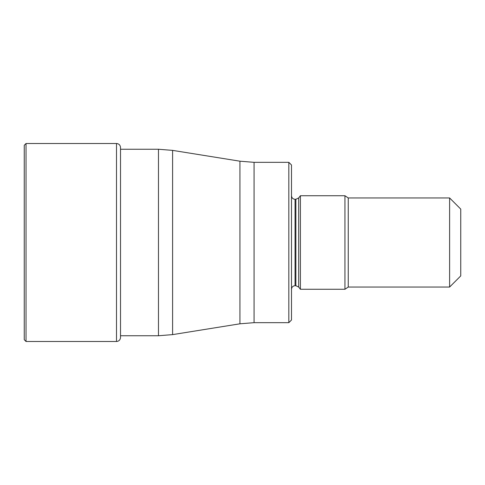 <?xml version="1.0" encoding="UTF-8"?>
<svg xmlns="http://www.w3.org/2000/svg" width="485" height="485" viewBox="0 0 485 485"><rect width="100%" height="100%" fill="white"/><g stroke="black" fill="none" stroke-linecap="round" stroke-linejoin="round"><path stroke-width="0.73" d="M26.032 341.495L26.032 143.505L24.25 145.288L24.25 339.712L26.032 341.495L116.503 341.495L116.503 143.505C118.916 143.724 120.256 145.063 120.516 147.525L120.516 337.475L120.516 335.747L158.468 335.747L158.468 149.253L120.516 149.253L120.516 147.525M288.824 162.329L291.497 164.997L291.497 320.003L288.824 322.671L288.824 162.329L254.067 162.329L254.067 322.671L239.929 323.804L239.929 161.196L172.599 150.38L172.599 334.62L158.468 335.747M300.403 195.734L300.403 289.266L344.944 289.266L344.944 195.734L300.403 195.734L298.687 197.928L298.687 287.071L300.403 289.266M449.613 242.5L449.613 197.959L348.248 197.959L348.248 287.041L449.613 287.041L449.613 242.5M449.613 287.041L460.75 275.904L460.75 209.096L449.613 197.959M298.687 287.071L295.88 285.707L295.88 199.293L295.056 199.293L295.056 285.707C292.916 285.895 291.727 287.084 291.497 289.266M26.032 143.505L116.503 143.505M116.503 341.495C118.916 341.276 120.256 339.936 120.516 337.475M172.599 150.38L158.468 149.253M239.929 323.804L172.599 334.62M239.929 161.196L254.067 162.329M288.824 322.671L254.067 322.671M295.056 199.293C292.916 199.105 291.727 197.916 291.497 195.734M298.687 197.928L295.88 199.293M348.248 197.959L344.944 195.734M344.944 289.266L348.248 287.041M295.88 285.707L295.056 285.707"/></g></svg>
